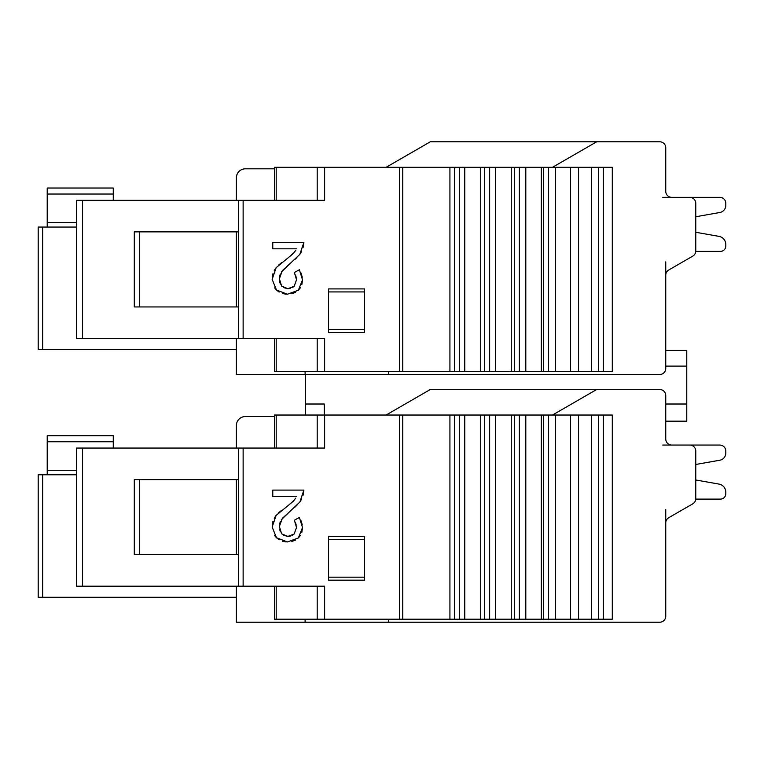 <?xml version="1.0" encoding="UTF-8"?>
<svg xmlns="http://www.w3.org/2000/svg" width="764" height="764" viewBox="0 0 764 764"><rect width="100%" height="100%" fill="white"/><g stroke="black" fill="none" stroke-linecap="round" stroke-linejoin="round"><path stroke-width="1.15" d="M236.372 338.462L236.372 374.494L659.743 374.494A6.007 6.007 0 0 0 665.75 368.487L665.75 275.193A6.007 6.007 0 0 1 668.748 269.988L692.767 256.121A6.007 6.007 0 0 0 695.775 250.926L695.775 203.348A6.007 6.007 0 0 0 689.768 197.341L671.757 197.341A6.007 6.007 0 0 1 665.75 191.334A6.007 6.007 0 0 0 671.757 197.341A6.007 6.007 0 0 1 665.75 191.334L665.75 147.796A6.007 6.007 0 0 0 659.743 141.789L430.304 141.789L386.106 167.316L430.304 141.789M719.793 197.341L662.751 197.341L719.793 197.341A6.007 6.007 0 0 1 725.8 203.348L725.8 205.354A7.268 7.268 0 0 1 719.793 212.507L695.775 216.747L695.775 232.275L718.991 236.372A8.232 8.232 0 0 1 725.8 244.48L725.8 246.027A5.358 5.358 0 0 1 720.442 251.385L695.756 251.385L720.442 251.385M665.75 350.447L665.75 261.899L665.75 350.447L665.75 261.899L665.75 350.447L665.75 261.899L665.75 350.447L665.75 261.899L665.75 350.447L665.75 261.899L665.75 350.447L665.75 275.193L665.75 350.447L686.769 350.447L686.769 404.013L665.75 404.013M665.75 275.193L665.75 261.899M665.75 421.184L686.769 421.184L686.769 404.013M236.372 586.179L236.372 622.211L659.743 622.211A6.007 6.007 0 0 0 665.75 616.204L665.75 522.91A6.007 6.007 0 0 1 668.748 517.706L692.767 503.839A6.007 6.007 0 0 0 695.775 498.634L695.775 451.056A6.007 6.007 0 0 0 689.768 445.059L671.757 445.059A6.007 6.007 0 0 1 665.75 439.052A6.007 6.007 0 0 0 671.757 445.059A6.007 6.007 0 0 1 665.75 439.052L665.75 395.513A6.007 6.007 0 0 0 659.743 389.506L430.304 389.506L386.106 415.033L430.304 389.506M719.793 445.059L662.751 445.059L719.793 445.059A6.007 6.007 0 0 1 725.8 451.056L725.8 453.071A7.268 7.268 0 0 1 719.793 460.224L695.775 464.464L695.775 479.993L718.991 484.089A8.232 8.232 0 0 1 725.8 492.197L725.8 493.745A5.358 5.358 0 0 1 720.442 499.102L695.756 499.102L720.442 499.102M665.75 522.91L665.75 509.607M274.505 416.533L245.378 416.533A9.006 9.006 0 0 0 236.372 425.538L236.372 448.057M236.372 479.582L236.372 554.654M76.543 227.061L38.2 227.061L38.2 349.568L236.372 349.568M274.505 168.815L245.378 168.815A9.006 9.006 0 0 0 236.372 177.821L236.372 200.34M552.477 167.316L596.684 141.789M236.372 231.864L236.372 306.937M274.505 338.462L274.505 371.495L612.298 371.495L612.298 167.316L274.505 167.316L274.505 200.34M305.084 371.495L305.132 374.494M388.609 371.495L388.609 374.494M555.552 371.495L555.552 167.316M541.323 371.495L541.323 167.316M525.804 371.495L525.804 167.316M511.259 371.495L511.259 167.316M495.464 371.495L495.464 167.316M480.728 371.495L480.728 167.316M464.77 371.495L464.77 167.316M449.92 371.495L449.92 167.316M324.624 167.316L324.624 200.34L76.543 200.34L76.543 338.462L324.624 338.462L324.624 371.495M328.558 332.455L364.581 332.455L364.581 288.916L328.558 288.916L328.558 332.455M274.648 287.866L276.472 290.024L287.455 294.226L298.352 290.244L302.525 279.853L301.837 284.647M286.185 294.188L282.527 293.557M279.137 292.087L276.472 290.024L272.156 279.337L276.138 267.658L274.247 270.504M295.458 292.354L291.829 293.739M300.386 287.799L298.352 290.244M302.286 277.208L300.949 272.863M295.534 275.059L296.241 277.389M302.525 279.853L299.383 269.749L294.369 272.49L296.527 279.777L294.178 286.242L292.259 287.703M290.205 288.458L287.894 288.706L283.339 287.541M280.398 284.132L279.614 281.629M296.527 279.777L294.178 286.242L287.894 288.706L281.629 286.07L279.366 278.784L282.317 270.657L290.53 263.131L281.333 272.022M280.34 273.942L279.586 276.387M296.929 257.563L294.914 259.416M301.713 251.28L299.832 254.383L303.881 242.379L303.117 247.431M288.038 257.946L294.178 252.521M295.658 250.458L293.195 253.648L276.138 267.658M278.64 265.079L281.582 262.635M272.318 276.644L272.92 273.779M139.392 231.864L139.392 306.937M238.473 306.937L134.292 306.937L134.292 231.864L238.473 231.864M238.473 338.462L238.473 200.34M364.581 329.456L328.558 329.456M328.558 291.924L364.581 291.924M303.881 242.379L272.777 242.379L272.777 248.816L296.671 248.816M290.53 263.131L299.832 254.383M725.8 205.354L725.8 203.348L725.8 205.354M324.28 415.033L324.28 404.013L305.438 404.013L305.438 415.033M305.438 374.494L305.438 404.013M686.769 366.109L665.75 366.109M695.775 464.464L695.775 479.993L718.991 484.089L695.775 479.993L718.991 484.089L695.775 479.993L718.991 484.089L695.775 479.993L718.991 484.089L695.775 479.993L718.991 484.089L695.775 479.993L695.775 464.464M552.477 415.033L596.684 389.506M236.372 177.821L236.477 176.436M236.553 176.016L236.811 175.052M237.384 173.676L238.225 172.349M236.372 425.538L236.477 424.154M236.553 423.724L236.811 422.769M237.384 421.394L238.225 420.066M76.543 474.778L38.2 474.778L38.2 597.286L236.372 597.286M113.273 448.057L113.273 435.747L47.215 435.747L47.215 474.778M665.75 439.052A6.007 6.007 0 0 0 671.757 445.059A6.007 6.007 0 0 1 665.75 439.052A6.007 6.007 0 0 0 671.757 445.059A6.007 6.007 0 0 1 665.75 439.052A6.007 6.007 0 0 0 671.757 445.059A6.007 6.007 0 0 1 665.75 439.052A6.007 6.007 0 0 0 671.757 445.059A6.007 6.007 0 0 1 665.75 439.052A6.007 6.007 0 0 0 671.757 445.059M695.775 216.747L695.775 232.275L718.991 236.372L695.775 232.275L718.991 236.372L695.775 232.275L718.991 236.372L695.775 232.275L718.991 236.372L695.775 232.275L718.991 236.372L695.775 232.275L695.775 216.747M665.75 191.334A6.007 6.007 0 0 0 671.757 197.341A6.007 6.007 0 0 1 665.75 191.334A6.007 6.007 0 0 0 671.757 197.341A6.007 6.007 0 0 1 665.75 191.334A6.007 6.007 0 0 0 671.757 197.341A6.007 6.007 0 0 1 665.75 191.334A6.007 6.007 0 0 0 671.757 197.341A6.007 6.007 0 0 1 665.75 191.334A6.007 6.007 0 0 0 671.757 197.341M725.8 246.027L725.8 244.48L725.8 246.027M274.505 586.179L274.505 619.203L612.298 619.203L612.298 415.033L274.505 415.033L274.505 448.057M305.084 619.203L305.132 622.211M388.609 619.203L388.609 622.211M555.552 619.203L555.552 415.033M541.323 619.203L541.323 415.033M525.804 619.203L525.804 415.033M511.259 619.203L511.259 415.033M495.464 619.203L495.464 415.033M480.728 619.203L480.728 415.033M464.77 619.203L464.77 415.033M449.92 619.203L449.92 415.033M324.624 415.033L324.624 448.057L76.543 448.057L76.543 586.179L324.624 586.179L324.624 619.203M328.558 580.172L364.581 580.172L364.581 536.634L328.558 536.634L328.558 580.172M274.648 535.583L276.472 537.741L287.455 541.943L298.352 537.961L302.525 527.561L301.837 532.365M286.185 541.905L282.527 541.275M279.137 539.804L276.472 537.741L272.156 527.055L276.138 515.375L274.247 518.221M295.458 540.062L291.829 541.456M300.386 535.516L298.352 537.961M302.286 524.925L300.949 520.571M295.534 522.777L296.241 525.107M302.525 527.561L299.383 517.467L294.369 520.208L296.527 527.494L294.178 533.96L292.259 535.411M290.205 536.175L287.894 536.423L283.339 535.258M280.398 531.849L279.614 529.347M296.527 527.494L294.178 533.96L287.894 536.423L281.629 533.788L279.366 526.501L282.317 518.364L290.53 510.849L281.333 519.74M280.34 521.659L279.586 524.104M296.929 505.281L294.914 507.134M301.713 498.997L299.832 502.101L303.881 490.096L303.117 495.148M288.038 505.653L294.178 500.239M295.658 498.176L293.195 501.365L276.138 515.375M278.64 512.797L281.582 510.352M272.318 524.352L272.92 521.487M139.392 479.582L139.392 554.654M238.473 554.654L134.292 554.654L134.292 479.582L238.473 479.582M238.473 586.179L238.473 448.057M364.581 577.173L328.558 577.173M328.558 539.642L364.581 539.642M303.881 490.096L272.777 490.096L272.777 496.533L296.671 496.533M290.53 510.849L299.832 502.101M725.8 453.071L725.8 451.056L725.8 453.071M113.273 200.34L113.273 188.03L47.215 188.03L47.215 227.061M598.489 167.316L598.489 371.495M591.584 371.495L591.584 167.316M578.558 167.316L578.558 371.495M570.593 371.495L570.593 167.316M548.562 167.316L548.562 371.495M543.605 371.495L543.605 167.316M519.367 167.316L519.367 371.495M514.306 371.495L514.306 167.316M489.638 167.316L489.638 371.495M484.51 371.495L484.51 167.316M459.584 167.316L459.584 371.495M454.418 371.495L454.418 167.316M402.762 167.316L402.762 371.495M399.381 371.495L399.381 167.316M243.133 200.34L243.133 338.462M317.203 371.495L317.203 338.462M276.196 338.462L276.196 371.495M82.56 200.34L82.56 338.462M276.196 167.316L276.196 200.34M317.203 200.34L317.203 167.316M603.293 371.495L603.293 167.316M42.641 474.778L42.641 597.286M42.641 227.061L42.641 349.568M47.215 470.28L76.543 470.28M113.273 441.754L47.215 441.754M598.489 415.033L598.489 619.203M591.584 619.203L591.584 415.033M578.558 415.033L578.558 619.203M570.593 619.203L570.593 415.033M548.562 415.033L548.562 619.203M543.605 619.203L543.605 415.033M519.367 415.033L519.367 619.203M514.306 619.203L514.306 415.033M489.638 415.033L489.638 619.203M484.51 619.203L484.51 415.033M459.584 415.033L459.584 619.203M454.418 619.203L454.418 415.033M402.762 415.033L402.762 619.203M399.381 619.203L399.381 415.033M243.133 448.057L243.133 586.179M317.203 619.203L317.203 586.179M276.196 586.179L276.196 619.203M82.56 448.057L82.56 586.179M276.196 415.033L276.196 448.057M317.203 448.057L317.203 415.033M603.293 619.203L603.293 415.033M47.215 222.563L76.543 222.563M113.273 194.037L47.215 194.037"/></g></svg>

